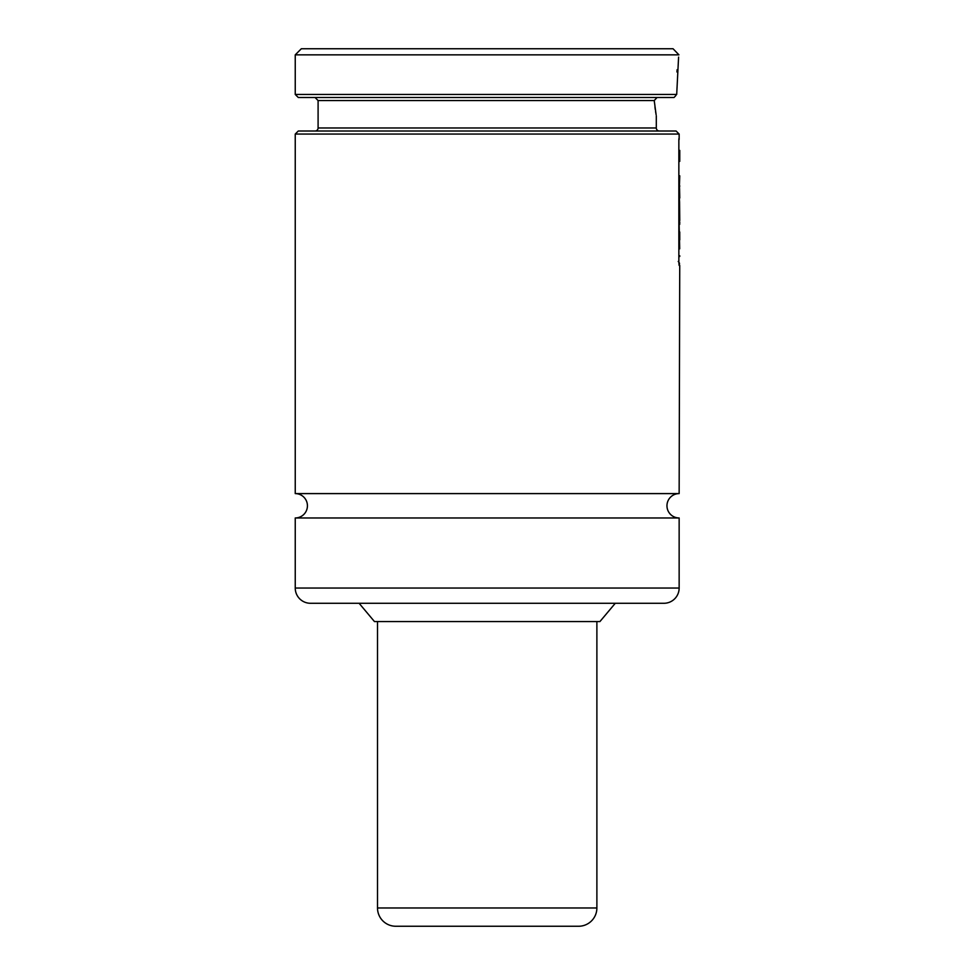 <?xml version="1.0" encoding="UTF-8"?>
<svg xmlns="http://www.w3.org/2000/svg" width="975" height="975" viewBox="0 0 975 975"><rect width="100%" height="100%" fill="white"/><g stroke="black" fill="none" stroke-linecap="round" stroke-linejoin="round"><path stroke-width="1.46" d="M679.148 493.594L295.242 493.594A12.188 12.188 0 0 1 307.43 505.781A12.188 12.188 0 0 1 295.242 517.969L679.148 517.969A12.188 12.188 0 0 1 666.961 505.781A12.188 12.188 0 0 1 679.148 493.594L679.733 265.407M656.114 114.733L654.225 100.547L657.065 97.5L654.225 100.547L318.094 100.547L315.047 97.5M674.03 97.5L675.431 96.025L674.03 97.5L298.289 97.5L295.242 94.453L676.699 94.453L678.588 57.098M673.055 48.75L678.941 54.844L295.242 54.844L301.336 48.75L673.055 48.75M315.047 131.016A3.047 3.047 0 0 0 318.094 127.969L318.094 100.547M654.92 106.836L655.273 109.48M655.602 111.686L655.858 113.21M318.094 127.969L656.297 127.969L656.297 115.781M656.297 127.969A3.047 3.047 0 0 0 659.344 131.016M295.242 493.594L295.242 134.062L298.289 131.016L676.102 131.016L679.148 134.062L679.148 139.486M295.242 588.047L679.148 588.047A15.234 15.234 0 0 1 663.914 603.281L310.477 603.281A15.234 15.234 0 0 1 295.242 588.047L295.242 517.969M679.148 588.047L679.148 517.969M331.805 603.281L642.586 603.281M631.008 603.281L630.398 603.281M343.992 603.281L343.383 603.281M615.274 603.281L599.93 621.562L374.461 621.562L359.117 603.281M295.242 134.062L679.148 134.062M675.431 96.025L676.687 94.222M677.125 69.713L676.955 71.992M679.746 161.399L679.758 150.382M679.758 159.571L679.758 151.795M679.758 220.569L679.563 201.813L679.758 220.569M679.758 197.998L679.563 188.687L679.417 200.618M679.758 175.817L679.417 185.884M679.417 187.468L679.758 185.884M679.514 188.687L679.514 187.468M679.514 201.813L679.514 200.618M679.685 224.433L679.746 221.959M678.856 138.779L678.856 261.471M678.247 261.471L679.417 263.018M679.124 265.407L678.953 263.018M678.953 263.908L679.563 263.908M679.733 256.498L679.758 255.755M679.697 248.832L679.148 224.433M679.758 239.887L679.733 232.026M377.508 621.562L377.508 907.969A18.281 18.281 0 0 0 395.789 926.25L578.602 926.25A18.281 18.281 0 0 0 596.883 907.969L596.883 621.562M678.941 231.733L679.551 231.733M377.508 907.969L596.883 907.969M295.242 94.453L295.242 54.844"/></g></svg>

